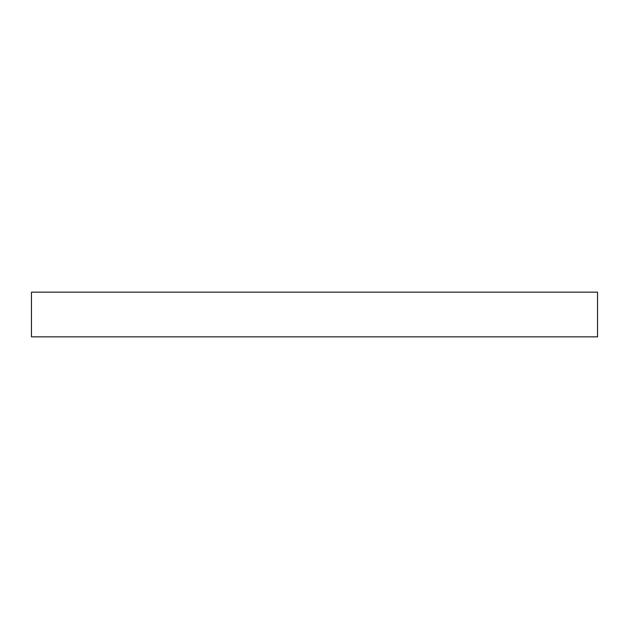 <?xml version="1.0" encoding="UTF-8"?>
<svg xmlns="http://www.w3.org/2000/svg" width="629" height="629" viewBox="0 0 629 629"><rect width="100%" height="100%" fill="white"/><g stroke="black" fill="none" stroke-linecap="round" stroke-linejoin="round"><path stroke-width="0.94" d="M31.45 292.155L31.45 336.845L31.45 292.155L597.55 292.155L597.55 336.845L597.55 292.155L31.45 292.155M597.55 336.845L31.45 336.845L597.55 336.845"/></g></svg>
